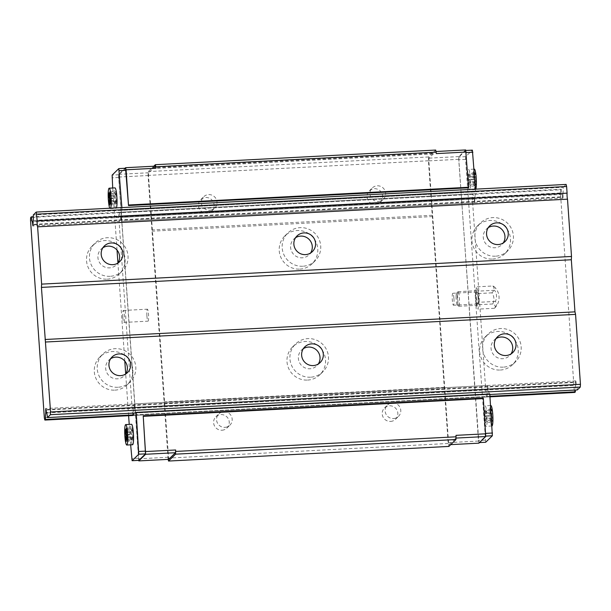 <?xml version="1.0" encoding="UTF-8"?>
<svg xmlns="http://www.w3.org/2000/svg" width="611" height="611" viewBox="0 0 611 611"><rect width="100%" height="100%" fill="white"/><g stroke="black" fill="none" stroke-linecap="round" stroke-linejoin="round"><path stroke-width="0.46" stroke-dasharray="3.06 2.29" d="M488.281 227.628A10.967 10.769 45.7 0 0 494.887 247.753A10.967 10.769 45.7 0 0 503.243 242.972M495.475 256.192A19.491 19.147 -134.3 0 1 480.521 222.946A19.491 19.147 -134.3 0 1 507.833 223.527A19.491 19.147 -134.3 0 1 495.475 256.192M492.535 259.064A19.491 19.147 45.7 0 0 504.892 226.391A19.491 19.147 45.7 0 0 473.601 247.432A19.491 19.147 45.7 0 0 492.535 259.064M496.04 338.593A10.967 10.769 45.7 0 0 502.647 358.71A10.967 10.769 45.7 0 0 511.002 353.937M503.235 367.158A19.491 19.147 -134.3 0 1 488.273 333.904A19.491 19.147 -134.3 0 1 515.592 334.484A19.491 19.147 -134.3 0 1 503.235 367.158M500.294 370.029A19.491 19.147 45.7 0 0 512.652 337.356A19.491 19.147 45.7 0 0 481.361 358.397A19.491 19.147 45.7 0 0 500.294 370.029M295.594 237.687A10.967 10.769 45.7 0 0 302.201 257.804A10.967 10.769 45.7 0 0 310.564 253.023M302.796 266.243A19.491 19.147 -134.3 0 1 287.834 232.997A19.491 19.147 -134.3 0 1 315.146 233.578A19.491 19.147 -134.3 0 1 302.796 266.243M299.848 269.115A19.491 19.147 45.7 0 0 312.206 236.449A19.491 19.147 45.7 0 0 280.915 257.491A19.491 19.147 45.7 0 0 299.848 269.115M303.354 348.652A10.967 10.769 45.7 0 0 309.96 368.769A10.967 10.769 45.7 0 0 318.316 363.988M310.548 377.208A19.491 19.147 -134.3 0 1 295.594 343.962A19.491 19.147 -134.3 0 1 322.906 344.543A19.491 19.147 -134.3 0 1 310.548 377.208M307.608 380.08A19.491 19.147 45.7 0 0 319.965 347.415A19.491 19.147 45.7 0 0 288.675 368.448A19.491 19.147 45.7 0 0 307.608 380.08M489.823 394.5L135.611 412.983A7.309 1.039 87 0 0 134.557 407.751L133.977 403.924L133.901 408.392A7.309 1.039 87 0 0 133.61 413.082M577.342 389.933A7.309 1.039 -93 0 0 576.288 384.701L46.405 412.356M576.288 384.701L576.036 381.883L46.146 409.53M576.036 381.883L575.715 380.874L575.486 382.417L46.192 410.034M575.486 382.417L575.631 385.342L46.673 412.944M575.631 385.342A7.309 1.039 -93 0 0 575.341 390.032M489.946 396.287L133.664 414.877L487.242 396.424A7.309 1.039 87 0 1 487.479 389.94L487.555 385.472L488.136 389.306A7.309 1.039 87 0 1 489.19 394.53L489.785 393.95M489.991 396.845L133.061 415.472A5.606 0.794 -93 0 1 132.48 413.036L118.702 216.011A5.606 0.794 -93 0 1 118.885 212.842L119.496 212.246A7.309 1.039 87 0 0 120.55 217.47L121.131 221.304L121.207 216.829A7.309 1.039 87 0 0 121.444 210.352L122.04 209.764L121.887 207.603M574.791 392.422A5.606 0.794 87 0 1 574.21 389.986L44.328 417.641M107.169 279.174A19.491 19.147 45.7 0 0 119.519 246.5A19.491 19.147 45.7 0 0 88.228 267.542A19.491 19.147 45.7 0 0 107.169 279.174M114.921 390.139A19.491 19.147 45.7 0 0 127.279 357.466A19.491 19.147 45.7 0 0 95.988 378.507A19.491 19.147 45.7 0 0 114.921 390.139M574.21 389.986L560.44 192.961L30.55 220.617M560.44 192.961A5.606 0.794 87 0 1 560.623 189.792L30.733 217.44M560.623 189.792L561.226 189.196L33.345 216.745M561.226 189.196A7.309 1.039 -93 0 0 562.28 194.42L33.086 222.037M562.28 194.42L562.54 197.246L33.193 224.863M562.54 197.246L562.861 198.254L563.09 196.704L33.2 224.359M563.09 196.704L562.937 193.779L33.055 221.434M562.937 193.779A7.309 1.039 -93 0 0 563.174 187.302L33.284 214.95M563.174 187.302L566.122 184.423M110.667 358.703A10.967 10.769 45.7 0 0 117.274 378.82A10.967 10.769 45.7 0 0 125.637 374.047M117.87 387.267A19.491 19.147 -134.3 0 1 102.908 354.013A19.491 19.147 -134.3 0 1 130.219 354.594A19.491 19.147 -134.3 0 1 117.87 387.267M102.908 247.738A10.967 10.769 45.7 0 0 109.514 267.862A10.967 10.769 45.7 0 0 117.877 263.081M110.11 276.302A19.491 19.147 -134.3 0 1 95.148 243.048A19.491 19.147 -134.3 0 1 122.46 243.636A19.491 19.147 -134.3 0 1 110.11 276.302M122.826 317.224A5.988 0.848 87 0 1 123.323 310.457A5.988 0.848 87 0 1 124.484 316.391A5.988 0.848 87 0 1 123.941 322.425A5.988 0.848 87 0 1 122.826 317.224M132.564 444.732A10.234 1.451 87 0 1 130.578 434.589A10.234 1.451 87 0 1 131.495 424.294M130.655 444.831L129.226 424.408M128.615 415.701L125.698 373.94M124.797 361.078L117.938 262.982M117.037 250.12L112.699 188.012M116.418 207.885A10.234 1.451 87 0 1 116.029 208.328A10.234 1.451 87 0 1 114.051 198.185A10.234 1.451 87 0 1 114.967 187.89M478.016 297.206A5.988 0.848 -93 0 0 476.901 292.005A5.988 0.848 -93 0 0 476.359 298.031A5.988 0.848 -93 0 0 477.519 303.973A5.988 0.848 -93 0 0 478.016 297.206M486.318 426.195A10.234 1.451 87 0 1 486.142 426.279A10.234 1.451 87 0 1 484.156 416.137A10.234 1.451 87 0 1 485.073 405.841A10.234 1.451 87 0 1 487.02 415.35A10.234 1.451 87 0 1 486.318 426.195M485.692 442.265L465.567 159.379L465.719 156.645L472.387 150.146M475.465 189.15L475.618 191.319L475.022 191.9A7.309 1.039 87 0 1 474.785 198.384L474.709 202.852L474.128 199.026A7.309 1.039 87 0 1 473.074 193.794L472.463 194.39A5.606 0.794 -93 0 0 472.28 197.567L486.058 394.591A5.606 0.794 -93 0 0 486.639 397.02L487.242 396.424M469.783 189.792A10.234 1.451 87 0 1 469.607 189.876A10.234 1.451 87 0 1 467.629 179.733A10.234 1.451 87 0 1 468.545 169.438A10.234 1.451 87 0 1 470.493 178.954A10.234 1.451 87 0 1 469.783 189.792M138.697 460.366L118.626 177.06L118.786 174.326L124.995 168.269M125.553 168.246L118.885 174.746L118.725 177.48L138.857 460.358M468.599 187.806L465.643 150.497L458.976 157.004L458.823 159.731L478.451 440.523L478.948 442.616L485.615 436.109L483.309 398.158M478.917 443.158L458.724 159.311L458.876 156.584L465.674 149.947M436.307 153.605L435.811 151.505L429.014 158.142L428.853 160.869L448.558 442.624L449.054 444.716L455.852 438.087L456.005 435.353M435.704 150.062L433.115 152.597A3.895 0.55 87 0 1 432.771 153.926A3.895 0.55 87 0 1 432.42 153.269L428.647 156.951L428.426 160.769L448.199 443.487L448.894 446.42M153.773 166.223L152.758 167.223A3.895 0.55 87 0 1 152.406 168.56A3.895 0.55 87 0 1 152.063 167.895L148.29 171.576L148.068 175.403L168.14 459.373M155.454 166.139L148.656 172.768L148.496 175.502L168.697 459.35M433.115 152.597L152.758 167.223M432.42 153.269L152.063 167.895M428.647 156.951L148.29 171.576M428.426 160.769L148.068 175.403M375.391 204.318A7.897 7.76 45.7 0 0 380.393 191.075A7.897 7.76 45.7 0 0 367.715 199.606A7.897 7.76 45.7 0 0 375.391 204.318M206.793 213.109A7.897 7.76 45.7 0 0 211.796 199.873A7.897 7.76 45.7 0 0 199.117 208.397A7.897 7.76 45.7 0 0 206.793 213.109M432.237 215.286L151.879 229.919M432.535 216.546L152.177 231.172M444.48 387.336L164.122 401.962M444.388 388.97L164.031 403.604M390.574 421.422A7.897 7.76 45.7 0 0 395.577 408.179A7.897 7.76 45.7 0 0 382.898 416.71A7.897 7.76 45.7 0 0 390.574 421.422M221.969 430.22A7.897 7.76 45.7 0 0 226.979 416.977A7.897 7.76 45.7 0 0 214.293 425.5A7.897 7.76 45.7 0 0 221.969 430.22M448.199 443.487L167.842 458.12M489.19 394.53L135.611 412.983M488.136 389.306L134.557 407.751M487.883 386.48L134.305 404.933M487.334 387.015L133.756 405.467M487.479 389.94L133.901 408.392M486.639 397.02L133.061 415.472M486.058 394.591L132.48 413.036M472.28 197.567L118.702 216.011M472.463 194.39L118.885 212.842M473.074 193.794L119.496 212.246M474.128 199.026L120.55 217.47M474.38 201.844L120.802 220.296M474.93 201.309L121.352 219.754M474.785 198.384L121.207 216.829M475.022 191.9L121.444 210.352M475.618 191.319L122.04 209.764M148.656 172.768L118.786 174.326M148.496 175.502L118.626 177.06M168.201 457.257L138.33 458.815M450.727 444.632L449.054 444.716M478.421 441.066L448.558 442.624M458.724 159.311L428.853 160.869M458.876 156.584L429.014 158.142M479.505 442.585L478.948 442.616M465.719 156.645L458.976 157.004M465.567 159.379L458.823 159.731M485.195 440.164L478.451 440.523M138.361 458.265L131.617 458.617M118.725 177.48L111.981 177.832M118.885 174.746L112.141 175.097M486.707 419.199L486.57 421.628L485.76 418.214L485.501 422.675L485.058 420.803L485.317 416.343L484.508 412.929L484.645 410.493L485.455 413.914L485.714 409.454L486.157 411.318L485.898 415.778L486.707 419.199L492.489 418.894L492.344 421.33L486.57 421.628M492.344 421.33L491.534 417.909L491.282 422.369L490.839 420.505L491.099 416.045L490.289 412.624L490.427 410.195L491.236 413.609L491.496 409.149L491.939 411.012L491.679 415.472L485.898 415.778M491.679 415.472L492.489 418.894M491.939 411.012L486.157 411.318M491.496 409.149L485.714 409.454M491.236 413.609L485.455 413.914M490.427 410.195L484.645 410.493M490.289 412.624L484.508 412.929M491.099 416.045L485.317 416.343M490.839 420.505L485.058 420.803M491.282 422.369L485.501 422.675M491.534 417.909L485.76 418.214M492.023 425.951A10.234 1.451 87 0 1 491.924 425.982A10.234 1.451 87 0 1 489.938 415.839A10.234 1.451 87 0 1 490.854 405.544M470.18 182.796L470.035 185.225L469.225 181.811L468.965 186.271L468.53 184.407L468.782 179.947L467.973 176.526L468.118 174.089L468.927 177.511L469.187 173.05L469.37 179.374L470.18 182.796L475.954 182.49L475.816 184.927L470.035 185.225M475.816 184.927L475.007 181.505L474.747 185.965L474.304 184.102L474.564 179.642L473.754 176.22L473.899 173.791L474.709 177.205L474.961 172.745L475.404 174.616L475.144 179.076L469.37 179.374M475.144 179.076L475.954 182.49M475.404 174.616L469.622 174.914M474.961 172.745L469.187 173.05M474.709 177.205L468.927 177.511M473.899 173.791L468.118 174.089M473.754 176.22L467.973 176.526M474.564 179.642L468.782 179.947M474.304 184.102L468.53 184.407M474.747 185.965L468.965 186.271M475.007 181.505L469.225 181.811M475.778 189.135A10.234 1.451 87 0 1 475.564 189.486A10.234 1.451 87 0 1 475.389 189.578A10.234 1.451 87 0 1 473.41 179.435A10.234 1.451 87 0 1 474.327 169.14M453.927 298.458A5.988 0.848 87 0 1 453.438 305.225A5.988 0.848 87 0 1 452.277 299.291A5.988 0.848 87 0 1 452.812 293.265A5.988 0.848 87 0 1 453.927 298.458M132.175 436.659L132.984 440.08L133.129 437.644L132.32 434.23L132.579 429.77L132.136 427.899L131.877 432.367L131.067 428.945L130.93 431.374L131.739 434.795L131.48 439.256L131.923 441.119L132.175 436.659L127.103 436.926M127.21 440.386L132.984 440.08M126.141 441.425L131.923 441.119M126.248 439.53L131.48 439.256M126.668 435.063L131.739 434.795M125.858 431.641L130.93 431.374M125.286 429.243L131.067 428.945M126.645 432.634L131.877 432.367M126.355 428.204L132.136 427.899M126.798 430.068L132.579 429.77M126.538 434.528L132.32 434.23M127.348 437.95L133.129 437.644M115.647 200.263L116.457 203.677L116.594 201.248L115.785 197.827L116.044 193.366L115.609 191.503L115.349 195.963L114.54 192.541L114.394 194.978L115.204 198.392L114.944 202.852L115.387 204.723L115.647 200.263L110.576 200.523M110.675 203.982L116.457 203.677M109.606 205.021L115.387 204.723M109.72 203.127L114.944 202.852M110.133 198.659L115.204 198.392M109.323 195.237L114.394 194.978M108.758 192.839L114.54 192.541M110.117 196.23L115.349 195.963M109.827 191.801L115.609 191.503M110.263 193.664L116.044 193.366M110.011 198.124L115.785 197.827M110.82 201.546L116.594 201.248M109.82 208.229A10.234 1.451 -93 0 0 110.247 208.634A10.234 1.451 -93 0 0 110.423 208.542A10.234 1.451 -93 0 0 110.637 208.191M146.915 315.963A5.988 0.848 -93 0 0 148.03 321.165A5.988 0.848 -93 0 0 148.565 315.139A5.988 0.848 -93 0 0 147.404 309.197A5.988 0.848 -93 0 0 146.915 315.963M224.909 427.349A7.897 7.76 45.7 0 0 231.493 416.419A7.897 7.76 45.7 0 0 218.853 413.876A7.897 7.76 45.7 0 0 224.909 427.349M209.733 210.245A7.897 7.76 45.7 0 0 216.309 199.316A7.897 7.76 45.7 0 0 203.669 196.773A7.897 7.76 45.7 0 0 209.733 210.245M378.331 201.447A7.897 7.76 45.7 0 0 384.915 190.517A7.897 7.76 45.7 0 0 372.267 187.974A7.897 7.76 45.7 0 0 378.331 201.447M393.515 418.55A7.897 7.76 45.7 0 0 400.09 407.621A7.897 7.76 45.7 0 0 387.45 405.078A7.897 7.76 45.7 0 0 393.515 418.55M478.314 300.78A7.309 1.039 87 0 1 477.588 305.286A7.309 1.039 87 0 1 476.106 295.197A7.309 1.039 87 0 1 476.832 290.691A7.309 1.039 87 0 1 478.314 300.78M478.13 291.142L476.435 286.849L475.511 293.692L476.29 304.836L477.993 309.128L478.909 302.285L478.13 291.142L494.582 290.286A10.899 4.193 0.4 0 0 494.627 287.132A10.899 4.193 0.4 0 0 492.878 285.986L476.435 286.849M492.878 285.986A10.899 6.507 -9.1 0 1 491.962 292.837A10.899 10.7 -134.3 0 1 492.741 303.973A10.899 4.193 -179.6 0 1 494.467 308.25A10.899 4.193 -179.6 0 1 494.436 308.272A10.899 6.507 170.9 0 0 495.361 301.429A10.899 10.7 45.7 0 0 494.582 290.286M495.361 301.429L478.909 302.285M494.436 308.272L477.993 309.128M492.741 303.973L476.29 304.836M491.962 292.837L475.511 293.692M457.318 296.182A7.309 1.039 87 0 1 457.899 291.752A7.309 1.039 87 0 1 458.044 291.668A7.309 1.039 87 0 1 459.457 298.916A7.309 1.039 87 0 1 458.808 306.271A7.309 1.039 87 0 1 458.655 306.203A7.309 1.039 87 0 1 457.318 296.182M456.096 296.809A5.85 0.832 87 0 1 456.562 293.272A5.85 0.832 87 0 1 457.807 299A5.85 0.832 87 0 1 457.158 304.828A5.85 0.832 87 0 1 456.096 296.809M489.739 225.856L486.471 229.049M505.053 241.551L501.784 244.744M504.801 253.718L507.741 250.846M477.573 225.81L480.521 222.946M497.499 336.821L494.23 340.014M512.812 352.516L509.543 355.709M512.56 364.683L515.501 361.811M485.333 336.776L488.273 333.904M297.053 235.915L293.784 239.1M312.366 251.61L309.097 254.795M312.114 263.769L315.055 260.897M284.886 235.869L287.834 232.997M304.813 346.88L301.544 350.065M320.126 362.575L316.857 365.76M319.874 374.734L322.814 371.862M292.646 346.834L295.594 343.962M575.715 380.874L45.825 408.522M562.861 198.254L32.971 225.902M112.126 356.931L108.857 360.123M127.439 372.626L124.17 375.818M127.187 384.793L130.128 381.921M99.967 356.885L102.908 354.013M104.366 245.966L101.098 249.158M119.68 261.661L116.411 264.853M119.428 273.827L122.368 270.956M92.208 245.92L95.148 243.048M432.771 153.926L152.406 168.56M487.555 385.472L133.977 403.924M474.709 202.852L121.131 221.304M490.595 405.551L485.073 405.841M491.924 425.982L486.142 426.279M474.067 169.155L468.545 169.438M475.389 189.578L469.607 189.876M476.901 292.005L452.812 293.265M477.519 303.973L453.438 305.225M110.247 208.634L116.029 208.328M123.941 322.425L148.03 321.165M123.323 310.457L147.404 309.197M226.941 428.051L229.881 425.18M215.904 416.74L218.853 413.876M211.757 210.948L214.698 208.076M200.729 199.637L203.669 196.773M380.363 202.149L383.303 199.278M369.327 190.838L372.267 187.974M395.538 419.253L398.479 416.381M384.51 407.942L387.45 405.078M494.467 308.25A14.618 14.618 0 0 0 494.627 287.132M458.808 306.271L477.588 305.286M458.044 291.668L476.832 290.691M457.158 304.828L458.655 306.203M456.562 293.272L457.899 291.752"/><path stroke-width="0.92" d="M498.156 244.56A10.967 10.769 -134.3 0 1 489.739 225.856A10.967 10.769 -134.3 0 1 505.106 226.185A10.967 10.769 -134.3 0 1 498.156 244.56M503.243 242.972A10.967 10.769 45.7 0 0 488.281 227.628M505.916 355.526A10.967 10.769 -134.3 0 1 497.499 336.821A10.967 10.769 -134.3 0 1 512.866 337.15A10.967 10.769 -134.3 0 1 505.916 355.526M511.002 353.937A10.967 10.769 45.7 0 0 496.04 338.593M305.469 254.619A10.967 10.769 -134.3 0 1 297.053 235.915A10.967 10.769 -134.3 0 1 312.42 236.243A10.967 10.769 -134.3 0 1 305.469 254.619M310.564 253.023A10.967 10.769 45.7 0 0 295.594 237.687M313.229 365.577A10.967 10.769 -134.3 0 1 304.813 346.88A10.967 10.769 -134.3 0 1 320.179 347.201A10.967 10.769 -134.3 0 1 313.229 365.577M318.316 363.988A10.967 10.769 45.7 0 0 303.354 348.652M36.232 212.07L37.195 220.8A3.895 0.55 -93 0 0 37.615 226.826L41.624 284.123L41.433 287.399L50.56 411.974L50.408 414.701L47.452 417.58A7.309 1.039 -93 0 0 46.405 412.356L45.825 408.522L45.749 412.99A7.309 1.039 -93 0 0 45.512 419.474L44.901 420.07A5.606 0.794 87 0 1 44.328 417.641L30.55 220.617A5.606 0.794 87 0 1 30.733 217.44L31.344 216.844A7.309 1.039 -93 0 0 32.398 222.076L32.971 225.902L33.055 221.434A7.309 1.039 -93 0 0 33.284 214.95L36.232 212.07L566.122 184.423L566.618 186.515L36.729 214.163M566.618 186.515L567.084 193.152L37.195 220.8M567.084 193.152A3.895 0.55 -93 0 0 567.504 199.178L37.615 226.826M112.783 264.67A10.967 10.769 -134.3 0 1 104.366 245.966A10.967 10.769 -134.3 0 1 119.733 246.294A10.967 10.769 -134.3 0 1 112.783 264.67M567.504 199.178L571.506 256.467L41.624 284.123M571.506 256.467L571.323 259.751L41.433 287.399M571.323 259.751L574.966 311.854L45.077 339.502M574.966 311.854L575.562 314.367L45.672 342.015M120.543 375.635A10.967 10.769 -134.3 0 1 112.126 356.931A10.967 10.769 -134.3 0 1 127.493 357.259A10.967 10.769 -134.3 0 1 120.543 375.635M575.562 314.367L580.45 384.319L50.56 411.974M580.45 384.319L580.29 387.053L50.408 414.701M580.29 387.053L577.342 389.933L489.823 394.5M479.505 442.585L485.692 442.265L492.359 435.758L489.785 393.95L136.207 412.394L135.611 412.983L47.452 417.58M46.192 410.034L45.596 410.065M46.673 412.944L45.749 412.99M575.341 390.032A7.309 1.039 -93 0 0 575.402 391.827L489.946 396.287M44.901 420.07L133.061 415.472L133.664 414.877L45.512 419.474M575.402 391.827L574.791 392.422L489.991 396.845M33.345 216.745L31.344 216.844M33.086 222.037L32.398 222.076M33.193 224.863L32.65 224.894M125.637 374.047A10.967 10.769 45.7 0 0 110.667 358.703M117.877 263.081A10.967 10.769 45.7 0 0 102.908 247.738M125.713 424.592L131.495 424.294A10.234 1.451 87 0 1 133.404 433.176A10.234 1.451 87 0 1 132.564 444.732L126.783 445.029A10.234 1.451 -93 0 0 126.958 444.945A10.234 1.451 -93 0 0 127.623 433.474A10.234 1.451 -93 0 0 125.713 424.592A10.234 1.451 -93 0 0 124.797 434.887A10.234 1.451 -93 0 0 126.783 445.029M136.207 412.394L138.781 454.21L132.113 460.709L130.655 444.831M133.664 414.877A7.309 1.039 87 0 1 133.61 413.082M112.699 188.012L112.141 175.097L118.809 168.598L121.887 207.603M129.226 424.408L128.615 415.701M125.698 373.94L124.797 361.078M117.938 262.982L117.037 250.12M110.637 208.191A10.234 1.451 -93 0 0 111.087 197.07A10.234 1.451 -93 0 0 109.186 188.196L114.967 187.89A10.234 1.451 87 0 1 116.869 196.773A10.234 1.451 87 0 1 116.418 207.885M465.803 150.489L472.387 150.146L475.465 189.15M124.995 168.269L125.583 167.697L126.08 169.789L128.509 205.556L125.553 168.246L118.809 168.598M132.113 460.709L138.857 460.358L145.525 453.858L143.218 415.908L145.624 454.271L138.827 460.908L138.697 460.366M436.048 151.497L465.674 149.947L468.599 187.806L128.509 205.556M143.218 415.908L483.309 398.158L485.714 436.529L478.917 443.158L450.727 444.632M466.17 152.047L436.307 153.605L435.704 150.062L155.347 164.687L153.773 166.223M168.14 459.373L168.537 461.053L448.894 446.42L455.951 439.53L456.005 435.353L485.875 433.795M436.201 152.154L155.843 166.788L155.95 168.231L155.454 166.139L125.583 167.697M155.843 166.788L155.347 164.687M168.537 461.053L175.594 454.164L175.647 449.986L145.785 451.544M138.827 460.908L168.697 459.35L175.487 452.713L175.647 449.986M455.951 439.53L175.594 454.164M456.112 436.804L175.747 451.43M483.408 398.578L143.318 416.32M145.685 451.124L138.941 451.476M492.519 433.023L485.844 433.375M126.049 170.339L119.305 170.69M472.883 152.238L466.208 152.59M468.637 187.264L128.539 205.006M155.95 168.231L126.08 169.789M175.487 452.713L145.624 454.271M485.714 436.529L456.035 438.079M492.359 435.758L485.737 436.101M145.525 453.858L138.781 454.21M490.595 405.551L490.854 405.544A10.234 1.451 87 0 1 492.802 415.052A10.234 1.451 87 0 1 492.099 425.89A10.234 1.451 87 0 1 492.023 425.951M474.067 169.155L474.327 169.14A10.234 1.451 87 0 1 476.213 177.816A10.234 1.451 87 0 1 475.778 189.135M126.401 436.964L127.21 440.386L127.348 437.95L126.538 434.528L126.798 430.068L126.355 428.204L126.095 432.664L125.286 429.243L125.148 431.679L125.958 435.101L125.698 439.561L126.141 441.425L126.401 436.964L127.103 436.926M125.698 439.561L126.248 439.53M125.958 435.101L126.668 435.063M125.148 431.679L125.858 431.641M126.095 432.664L126.645 432.634M109.865 200.561L110.675 203.982L110.82 201.546L110.011 198.124L109.827 191.801L109.568 196.261L108.758 192.839L108.613 195.276L109.422 198.697L109.17 203.157L109.606 205.021L109.865 200.561L110.576 200.523M109.17 203.157L109.72 203.127M109.422 198.697L110.133 198.659M108.613 195.276L109.323 195.237M109.568 196.261L110.117 196.23M109.186 188.196A10.234 1.451 -93 0 0 108.208 197.017A10.234 1.451 -93 0 0 109.82 208.229"/></g></svg>
